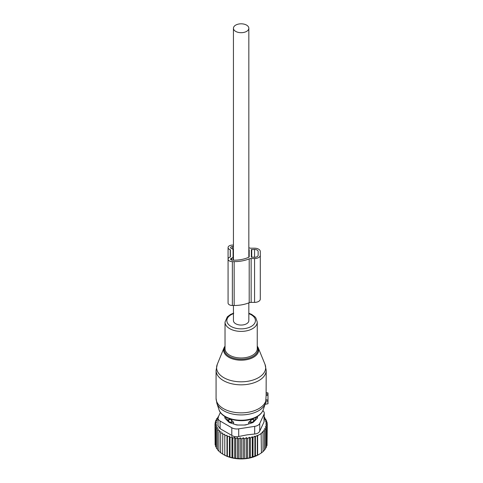 <?xml version="1.0" encoding="UTF-8"?>
<svg xmlns="http://www.w3.org/2000/svg" width="483" height="483" viewBox="0 0 483 483"><rect width="100%" height="100%" fill="white"/><g stroke="black" fill="none" stroke-linecap="round" stroke-linejoin="round"><path stroke-width="0.72" d="M266.205 392.818L267.993 392.945L267.993 395.317L266.115 395.511L265.656 402.387M265.125 404.162L267.993 403.77L267.993 395.317M217.259 364.393A24.536 14.17 0 0 0 226.261 378.913A24.536 14.17 0 0 0 252.905 380.079A24.536 14.17 0 0 0 265.022 364.393L258.212 347.748A17.545 10.131 180 0 1 249.548 358.966A17.545 10.131 180 0 1 230.506 358.126A17.545 10.131 180 0 1 224.064 347.748L217.259 364.393L216.076 370.358A25.062 14.472 0 0 0 253.158 383.055A25.062 14.472 0 0 0 266.205 370.358L266.115 395.511M267.993 399.996L266.109 399.912M233.44 305.491L233.44 320.609A7.698 4.444 0 0 0 235.698 323.755A7.698 4.444 0 0 0 244.084 324.715A7.698 4.444 0 0 0 248.836 320.609L248.836 302.865M235.698 31.401A7.698 4.444 0 0 0 244.084 32.361A7.698 4.444 0 0 0 248.836 28.255A7.698 4.444 0 0 0 246.584 25.116A7.698 4.444 0 0 0 238.191 24.15A7.698 4.444 0 0 0 233.44 28.255A7.698 4.444 0 0 0 235.698 31.401M248.673 423.977L248.673 422.317L250.888 422.293A2.862 1.654 0 0 0 253.702 420.669L253.738 421.085A14.683 8.477 0 0 0 255.223 419.123A14.683 8.477 0 0 0 255.767 417.433M253.738 419.389L252.138 419.292A2.862 2.337 1.7 0 1 253.702 420.669L253.702 421.876M226.509 417.433A14.683 8.477 0 0 0 228.537 421.085L228.537 419.389L230.137 419.292L231.417 420.029L231.393 422.293L233.603 422.317L231.417 420.029M233.603 423.977L233.603 422.317M234.925 424.418A14.683 8.477 0 0 0 238.125 425.028M244.156 425.028A14.683 8.477 0 0 0 247.35 424.418M248.673 422.317L252.138 419.292M256.781 416.883A15.752 9.099 180 0 1 256.835 418.737M253.738 421.085L253.726 421.846M228.537 421.085L228.55 421.846M225.44 418.737A15.752 9.099 180 0 1 225.495 416.883M228.537 419.389L228.58 420.669A2.862 1.654 0 0 0 231.393 422.293L231.393 423.235M267.033 444.04L267.274 424.267L265.656 424.871L267.033 426L267.033 445.447L266.465 446.165M265.59 448.133L266.465 447.125L266.465 427.678L265.3 426.694L267.033 426M264.43 449.921L265.59 448.731L265.59 429.284L264.636 428.469L266.465 427.678M263.036 451.496L264.43 450.253L264.43 430.806L263.694 430.166L265.59 429.284M261.122 453.084L263.036 451.641L263.036 432.194L262.529 431.748L264.43 430.806M218.038 417.68L216.686 418.616L217.64 418.9L215.81 420.222L216.982 420.59L215.243 421.907L216.626 422.365L215.007 423.633L216.565 424.134L215.116 425.372L216.831 425.758L215.575 427.093L217.422 427.358L216.366 428.765L218.322 428.91L217.489 430.377L219.53 430.389L218.926 431.905L221.021 431.778L220.653 433.323L222.778 433.058L222.657 454.068L223.925 454.799A24.349 14.055 180 0 0 247.996 458.349A24.349 14.055 0 0 0 258.357 454.799L261.424 452.915L261.122 433.203L263.036 432.194M259.522 454.129L257.626 455.107L257.626 435.666L261.424 433.468M241.687 439.041L241.687 458.488L240.238 458.85L240.238 437.803L241.687 439.041L243.305 437.773L243.305 458.802L249.427 457.962L257.626 455.107M264.273 417.354L264.787 417.529L263.953 418.32L265.91 419.141L264.859 419.866L266.707 420.814L265.445 421.466L267.159 422.534L265.71 423.096L267.274 424.267M264.787 418.664L264.787 417.529M265.91 420.403L265.91 419.141M266.707 422.245L266.707 420.814M267.159 424.183L267.159 422.534M257.324 455.282L257.324 435.4L255.41 436.596L255.41 456.043M254.903 456.32L254.903 436.149L253.007 437.399L253.007 456.846M252.271 457.226L252.271 436.759L250.381 438.069L250.381 457.516M249.427 457.962L249.427 437.254L247.598 438.576L247.598 458.023M218.376 416.751L217.851 417.101L217.851 417.807M218.582 417.312L217.851 417.101M224.782 434.211L224.782 455.264L224.782 434.211L222.657 434.622M226.998 435.231L227.366 436.777L227.366 456.224L226.998 456.278L226.998 435.231L224.903 435.781M229.407 436.089L230.011 437.604L230.011 457.051L229.407 457.141L229.407 436.089L227.366 436.777M231.967 436.789L232.8 438.256L232.8 457.703L231.967 457.836L231.967 436.789L230.011 437.604M234.647 437.308L235.704 438.715L235.704 458.162L234.647 458.355L234.647 437.308L232.8 438.256M237.419 437.646L238.68 438.975L238.68 458.421L237.419 458.699L237.419 437.646L235.704 438.715M240.238 437.803L238.68 438.975M243.305 437.773L244.688 438.902L244.688 458.349M246.427 458.494L246.427 437.592L244.688 438.902M246.427 437.592L247.598 438.576M218.002 418.097A7.16 4.136 180 0 0 220.103 421.019L231.798 427.769A7.16 4.136 180 0 0 238.711 428.844L254.686 426.368L254.686 434.018L247.187 434.839L238.711 436.487C236.078 437.037 233.772 436.68 231.798 435.418L220.103 428.663L218.002 425.855L218.002 418.097A7.16 4.136 180 0 1 218.25 417.028L220.393 412.404M216.686 418.616L216.686 419.582M215.81 420.222L215.81 421.472M215.243 421.907L215.243 423.452M215.007 423.633L215.116 443.231M215.116 425.372L215.116 444.819L215.575 445.356M215.575 427.093L215.575 446.534L216.366 447.349M216.366 428.765L216.366 448.212L217.489 449.22M217.489 430.377L217.489 449.824L218.926 450.965M218.926 431.905L218.926 451.351L221.021 452.825M220.653 433.323L220.653 452.77L222.778 454.105M254.686 426.368A7.16 4.136 0 0 0 259.751 423.446L264.032 414.227L264.032 421.87L259.751 431.09C258.96 432.786 257.276 433.758 254.686 434.018M224.849 416.491L224.849 417.59A3.58 2.065 0 0 0 225.326 418.622L228.731 422.033A3.58 2.065 0 0 0 230.041 422.788L235.946 424.756A3.58 2.065 0 0 0 237.733 425.028L244.543 425.028A3.58 2.065 0 0 0 246.336 424.756L252.235 422.788A3.58 2.065 0 0 0 253.545 422.033L256.95 418.622A3.58 2.065 0 0 0 257.433 417.59L257.433 416.491M264.032 414.227A7.16 4.136 0 0 0 264.273 413.152A7.16 4.136 0 0 0 262.873 410.701M264.032 421.87L264.273 413.152M243.305 458.802L241.687 458.488M240.238 458.85L238.68 458.421M237.419 458.699L235.704 458.162M234.647 458.355L232.8 457.703M231.967 457.836L230.011 457.051M229.407 457.141L227.366 456.224M226.998 456.278L224.903 455.228M224.782 455.264L222.657 454.068M249.427 437.254L250.381 438.069M252.271 436.759L253.007 437.399M254.903 436.149L255.41 436.596M257.324 435.4L257.626 435.666M248.836 247.725A25.961 14.985 0 0 1 249.192 247.87A3.58 2.065 0 0 0 251.142 248.202L254.565 248.202A5.73 3.309 0 0 1 260.295 251.51L260.295 299.08A5.73 3.309 0 0 1 254.565 302.388L254.565 258.538A5.73 3.309 0 0 0 260.295 255.229M254.565 302.388L251.142 302.388L251.142 258.538L254.565 258.538M251.142 258.538A3.58 2.065 0 0 0 249.198 258.87L249.198 293.742M251.142 302.388A3.58 2.065 0 0 0 249.198 302.72L249.198 258.87A25.961 14.985 0 0 1 234.158 261.635L232.365 261.635A4.299 2.481 0 0 1 228.073 259.16L228.073 247.58A4.299 2.481 0 0 0 230.216 249.729L230.397 256.95L230.397 249.789M249.198 256.865L249.198 249.892L249.198 256.865A0.725 0.417 0 0 1 248.968 257.161A23.51 13.572 0 0 1 234.158 260.192L232.365 260.192A1.793 1.032 0 0 1 230.578 259.16A1.793 1.032 0 0 1 231.472 258.26L231.653 258.2A2.862 1.654 0 0 0 233.084 256.769L233.084 260.192M251.341 249.651L251.341 257.089L254.565 257.294A3.58 2.065 0 0 0 258.145 255.229L258.145 251.51A3.58 2.065 0 0 0 254.565 249.439L251.341 249.651M258.145 255.229L258.145 251.51M233.44 246.547L232.365 246.547A1.793 1.032 0 0 0 230.578 247.58A1.793 1.032 0 0 0 231.472 248.473L231.653 248.534A2.862 1.654 0 0 1 233.084 249.965L233.084 256.769M249.198 249.892A0.725 0.417 0 0 0 248.932 249.59A23.347 13.482 0 0 0 248.836 249.542M228.073 247.58A4.299 2.481 0 0 1 232.365 245.098L233.44 245.098M234.158 261.635L234.158 305.491L232.365 305.491A4.299 2.481 0 0 1 228.073 303.01L228.073 259.16A4.299 2.481 0 0 1 230.216 257.01L230.397 256.95M234.158 305.491A25.961 14.985 0 0 0 249.198 302.72M225.024 346.655A16.857 9.732 0 0 0 230.482 357.052A16.857 9.732 0 0 0 249.222 358.048A16.857 9.732 0 0 0 257.252 346.655M216.076 370.358L216.076 398.39A25.062 14.472 0 0 0 253.158 411.087A25.062 14.472 0 0 0 266.115 399.616M233.742 313.117L230.711 314.361L227.366 316.794L225.024 322.095L225.024 348.678A16.114 9.304 0 0 0 248.866 356.84A16.114 9.304 0 0 0 257.252 348.678L257.252 322.095L255.833 317.892L254.843 316.721L251.661 314.409L248.836 313.213M216.076 398.39L216.891 403.365A24.699 14.261 0 0 0 252.977 413.176A24.699 14.261 0 0 0 265.39 403.365L265.777 402.019M225.024 322.095A16.114 9.304 0 0 0 248.866 330.257A16.114 9.304 0 0 0 257.252 322.095M233.44 313.654A14.291 8.253 0 0 0 228.839 324.811A14.291 8.253 0 0 0 247.99 327.854A14.291 8.253 0 0 0 248.836 313.654M219.004 409.699A22.544 13.017 0 0 0 251.945 418.652A22.544 13.017 0 0 0 263.271 409.699C261.629 414.003 257.753 417.143 251.655 419.105C239.17 423.301 221.619 418.719 219.004 409.699L216.891 403.365M267.993 401.627L265.783 401.983M267.993 400.395L266.073 400.117M267.993 394.321L266.181 394.056M228.58 421.876L228.58 420.669A2.862 2.337 -1.7 0 1 230.137 419.292M250.888 423.235L250.858 420.029M238.711 428.844L238.711 436.487M220.103 421.019L220.103 428.663M231.798 427.769L231.798 435.418M259.751 423.446L259.751 431.09M251.703 257.294L251.703 249.439M254.565 257.294L254.565 249.439M231.472 260.053L231.472 258.26M231.653 258.2L231.653 260.102M232.365 248.872L232.365 246.547M248.932 257.179L248.932 249.59M230.216 257.01L230.216 249.729M232.365 305.491L232.365 261.635M265.022 364.393L266.205 370.358M258.212 347.748L257.252 346.033M225.024 346.033L224.064 347.748M263.271 409.699L265.39 403.365M267.993 403.77L265.082 404.283M267.993 392.945L266.205 392.631M248.836 257.222L248.836 28.255M233.44 260.192L233.44 28.255"/></g></svg>
